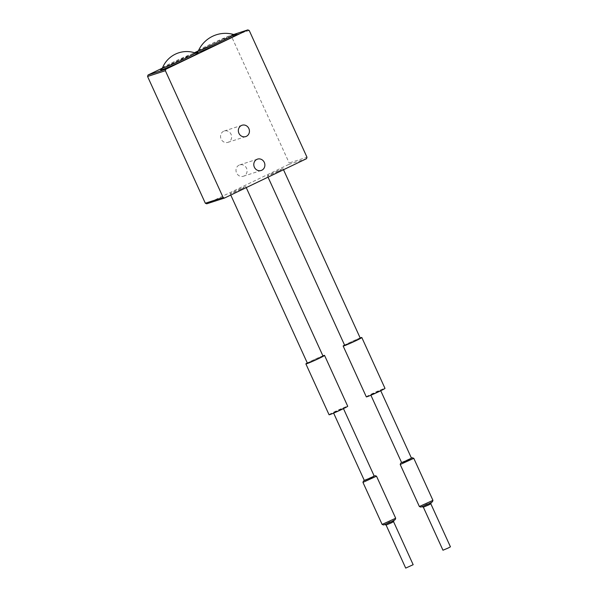 <?xml version="1.0" encoding="UTF-8"?>
<svg xmlns="http://www.w3.org/2000/svg" width="598" height="598" viewBox="0 0 598 598"><rect width="100%" height="100%" fill="white"/><g stroke="black" fill="none" stroke-linecap="round" stroke-linejoin="round"><path stroke-width="0.45" stroke-dasharray="2.99 2.24" d="M428.542 503.837L421.882 506.626L426.524 504.226L431.375 502.305L428.542 503.837M430.822 503.77L423.354 507.179M432.391 501.842L420.865 507.097M442.969 550.22L450.436 546.819M391.271 521.718L384.619 524.513L389.253 522.114L394.104 520.185L391.271 521.718M393.551 521.65L386.091 525.059M395.121 519.729L383.602 524.977M405.706 568.1L413.166 564.699M401.557 462.493L411.402 458.008M413.779 458.307L400.219 464.482M419.37 506.528L432.945 500.347M401.624 462.635L411.461 458.15M364.294 480.373L374.131 475.888M376.508 476.187L362.956 482.369M382.107 524.416L395.682 518.227M364.354 480.523L374.199 476.038M236.367 34.34A21.999 1.046 -24.5 0 0 208.485 46.128A21.999 1.046 -24.5 0 0 196.637 52.445M198.491 50.591A19.405 0.927 155.5 0 1 198.573 50.479A19.405 0.927 155.5 0 1 209.023 44.91A19.405 0.927 155.5 0 1 233.616 34.512A19.405 0.927 155.5 0 1 233.751 34.52M198.073 50.994L230.021 35.663L233.706 34.505M162.095 68.254L194.462 52.729M197.781 52.841A20.511 0.979 -24.5 0 0 171.761 63.837A20.511 0.979 -24.5 0 0 160.705 69.742M162.514 67.836A17.962 0.86 155.5 0 1 162.574 67.746A17.962 0.86 155.5 0 1 172.261 62.573A17.962 0.86 155.5 0 1 195.053 52.945A17.962 0.86 155.5 0 1 195.165 52.953M340.367 409.847L343.304 408.247L338.281 410.258L333.467 412.732L340.367 409.847M377.637 391.967L380.575 390.367L375.544 392.378L370.73 394.852L377.637 391.967M322.905 355.855A10.256 0.486 -24.5 0 0 307.297 362.964M307.409 363.21A8.574 0.411 155.5 0 1 315.049 359.278A8.574 0.411 155.5 0 1 323.017 356.094M329.057 414.743A10.256 0.486 155.5 0 1 338.184 410.049A10.256 0.486 155.5 0 1 347.715 406.236M360.175 337.967A10.256 0.486 -24.5 0 0 344.568 345.083M344.68 345.323A8.574 0.411 155.5 0 1 352.312 341.398A8.574 0.411 155.5 0 1 360.288 338.214M366.32 396.863A10.256 0.486 155.5 0 1 375.447 392.161A10.256 0.486 155.5 0 1 384.985 388.356M306.512 158.694L288.714 164.457L289.185 162.992L306.983 157.229M249.216 30.468L231.419 36.231L289.185 162.992M231.419 36.231L230.021 35.663M241.136 189.17A8.574 0.411 -24.5 0 0 245.793 186.628A8.574 0.411 -24.5 0 0 237.817 189.813A8.574 0.411 -24.5 0 0 230.185 193.745A8.574 0.411 -24.5 0 0 241.136 189.17M278.399 171.282A8.574 0.411 -24.5 0 0 283.056 168.748A8.574 0.411 -24.5 0 0 275.087 171.932A8.574 0.411 -24.5 0 0 267.448 175.864A8.574 0.411 -24.5 0 0 278.399 171.282M223.622 131.254A5.965 5.502 72.1 0 0 220.983 138.721A5.965 5.502 72.1 0 0 227.935 142.354A5.965 5.502 72.1 0 0 228.571 142.1A5.965 5.502 72.1 0 0 231.209 134.632A5.965 5.502 72.1 0 0 224.257 130.999A5.965 5.502 72.1 0 0 223.622 131.254M239.073 165.145A5.965 5.502 72.1 0 0 236.427 172.613A5.965 5.502 72.1 0 0 243.379 176.246A5.965 5.502 72.1 0 0 244.014 175.991A5.965 5.502 72.1 0 0 246.653 168.524A5.965 5.502 72.1 0 0 239.708 164.899A5.965 5.502 72.1 0 0 239.073 165.145M288.714 164.457L206.729 203.798M333.467 412.732L333.639 413.113M343.304 408.247L343.476 408.628M370.73 394.852L370.902 395.226M380.575 390.367L380.747 390.748M230.185 193.745L230.768 195.038M245.793 186.628L246.241 187.615M267.448 175.864L268.039 177.157M283.056 168.748L283.504 169.735M242.055 125.236L224.257 130.999M245.733 136.591L227.935 142.354M257.499 159.128L239.708 164.899M261.176 170.482L243.379 176.246"/><path stroke-width="0.9" d="M422.113 506.715L423.362 507.179L428.594 504.981L430.822 503.785L431.285 502.529M419.385 506.543L420.865 507.097L428.953 503.703L432.391 501.842L432.945 500.362L419.37 506.528L400.219 464.504L413.794 458.322L412.299 457.754L403.329 462.134L401.557 462.493M430.822 503.778L450.436 546.819L448.208 548.03L442.969 550.22L423.354 507.179M391.324 522.869L393.551 521.65L413.166 564.699L405.706 568.1L386.091 525.059L391.324 522.869M382.122 524.424L383.602 524.977L391.683 521.583L395.121 519.729L395.682 518.249L382.107 524.416L362.956 482.384L376.508 476.187L395.682 518.227M411.402 458.008L412.299 457.754M413.794 458.322L432.945 500.362M380.747 390.748L411.461 458.15L408.531 459.75L401.624 462.635L370.902 395.226M374.131 475.888L371.605 477.525L364.294 480.373M363.509 480.889L362.956 482.384M343.476 408.628L374.199 476.038L371.261 477.638L364.354 480.523L333.639 413.113M198.514 50.546L196.637 52.445A21.999 1.046 -24.5 0 0 216.992 44.469A21.999 1.046 -24.5 0 0 236.367 34.34L233.706 34.505M233.751 34.52A19.405 0.927 155.5 0 1 216.528 43.445A19.405 0.927 155.5 0 1 198.491 50.591A29.736 29.736 0 0 1 233.751 34.52M233.646 34.49L247.819 29.9L165.833 69.241L148.035 75.004L162.095 68.254M194.462 52.729L198.073 50.994M162.529 67.798L160.705 69.742A20.511 0.979 -24.5 0 0 179.699 62.282A20.511 0.979 -24.5 0 0 197.781 52.841L195.12 52.945M195.165 52.953A17.962 0.86 155.5 0 1 179.213 61.213A17.962 0.86 155.5 0 1 162.514 67.836A26.148 26.148 0 0 1 195.165 52.953M307.297 362.964A10.256 0.486 -24.5 0 0 305.884 363.905A10.256 0.486 -24.5 0 0 318.981 358.434A10.256 0.486 -24.5 0 0 324.55 355.399A10.256 0.486 -24.5 0 0 322.905 355.855M246.241 187.615L323.017 356.094A8.574 0.411 155.5 0 1 318.368 358.636A8.574 0.411 155.5 0 1 307.409 363.21L230.768 195.038M324.55 355.399L347.715 406.236A10.256 0.486 155.5 0 1 342.146 409.271A10.256 0.486 155.5 0 1 329.057 414.743L305.884 363.905M344.568 345.083A10.256 0.486 -24.5 0 0 343.155 346.025A10.256 0.486 -24.5 0 0 356.251 340.554A10.256 0.486 -24.5 0 0 361.812 337.519A10.256 0.486 -24.5 0 0 360.175 337.967M283.504 169.735L360.288 338.214A8.574 0.411 155.5 0 1 355.631 340.748A8.574 0.411 155.5 0 1 344.68 345.323L268.039 177.157M361.812 337.519L384.985 388.356A10.256 0.486 155.5 0 1 379.416 391.391A10.256 0.486 155.5 0 1 366.32 396.863L343.155 346.025M148.035 75.004L147.564 76.469L165.362 70.706L165.833 69.241M165.362 70.706L223.129 197.467L205.331 203.23L147.564 76.469M205.331 203.23L206.729 203.798L224.527 198.035L223.129 197.467M224.527 198.035L306.512 158.694L306.983 157.229L249.216 30.468L247.819 29.9M241.42 125.49A5.965 5.502 -107.9 0 1 242.055 125.236A5.965 5.502 -107.9 0 1 249.127 129.22A5.965 5.502 -107.9 0 1 245.733 136.591A5.965 5.502 -107.9 0 1 238.781 132.958A5.965 5.502 -107.9 0 1 241.42 125.49M256.871 159.382A5.965 5.502 -107.9 0 1 257.499 159.128A5.965 5.502 -107.9 0 1 264.578 163.112A5.965 5.502 -107.9 0 1 261.176 170.482A5.965 5.502 -107.9 0 1 254.225 166.849A5.965 5.502 -107.9 0 1 256.871 159.382M393.551 521.665L394.022 520.417M386.099 525.059L384.843 524.596M400.772 463.009L400.219 464.482M375.036 475.642L376.508 476.187"/></g></svg>
